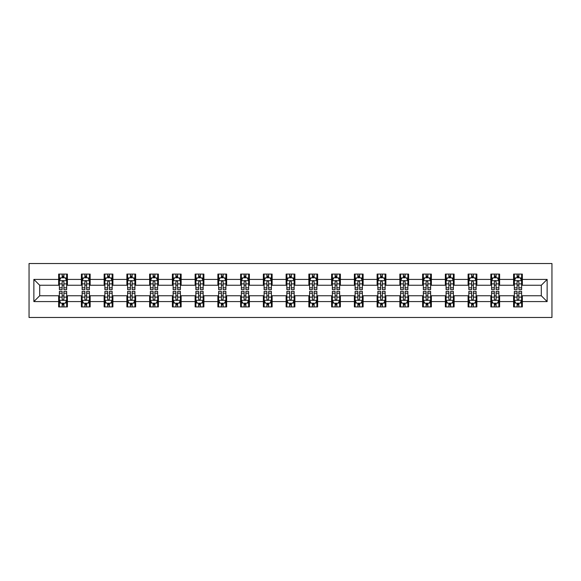 <?xml version="1.0" encoding="UTF-8"?>
<svg xmlns="http://www.w3.org/2000/svg" width="581" height="581" viewBox="0 0 581 581"><rect width="100%" height="100%" fill="white"/><g stroke="black" fill="none" stroke-linecap="round" stroke-linejoin="round"><path stroke-width="0.87" d="M29.05 317.473L551.95 317.473L551.95 263.527L29.05 263.527L29.05 317.473M522.348 279.417L522.348 274.094L513.597 274.094L513.597 279.417L499.602 279.417L499.602 274.094L490.851 274.094L490.851 279.417L476.856 279.417L476.856 274.094L468.104 274.094L468.104 279.417L454.11 279.417L454.11 274.094L445.358 274.094L445.358 279.417L431.356 279.417L431.356 274.094L422.612 274.094L422.612 279.417L408.61 279.417L408.61 274.094L399.866 274.094L399.866 279.417L385.864 279.417L385.864 274.094L377.113 274.094L377.113 279.417L363.118 279.417L363.118 274.094L354.366 274.094L354.366 279.417L340.372 279.417L340.372 274.094L331.62 274.094L331.62 279.417L317.625 279.417L317.625 274.094L308.874 274.094L308.874 279.417L294.872 279.417L294.872 274.094L286.128 274.094L286.128 279.417L272.126 279.417L272.126 274.094L263.375 274.094L263.375 279.417L249.38 279.417L249.38 274.094L240.628 274.094L240.628 279.417L226.634 279.417L226.634 274.094L217.882 274.094L217.882 279.417L203.887 279.417L203.887 274.094L195.136 274.094L195.136 279.417L181.134 279.417L181.134 274.094L172.39 274.094L172.39 279.417L158.388 279.417L158.388 274.094L149.644 274.094L149.644 279.417L135.642 279.417L135.642 274.094L126.89 274.094L126.89 279.417L112.896 279.417L112.896 274.094L104.144 274.094L104.144 279.417L90.149 279.417L90.149 274.094L81.398 274.094L81.398 279.417L67.403 279.417L67.403 274.094L58.652 274.094L58.652 279.417L33.865 279.417L33.865 301.583L39.697 295.751L58.652 295.751L58.652 306.906L67.403 306.906L67.403 295.751L81.398 295.751L81.398 306.906L90.149 306.906L90.149 295.751L104.144 295.751L104.144 306.906L112.896 306.906L112.896 295.751L126.89 295.751L126.89 306.906L135.642 306.906L135.642 295.751L149.644 295.751L149.644 306.906L158.388 306.906L158.388 295.751L172.39 295.751L172.39 306.906L181.134 306.906L181.134 295.751L195.136 295.751L195.136 306.906L203.887 306.906L203.887 295.751L217.882 295.751L217.882 306.906L226.634 306.906L226.634 295.751L240.628 295.751L240.628 306.906L249.38 306.906L249.38 295.751L263.375 295.751L263.375 306.906L272.126 306.906L272.126 295.751L286.128 295.751L286.128 306.906L294.872 306.906L294.872 295.751L308.874 295.751L308.874 306.906L317.625 306.906L317.625 295.751L331.62 295.751L331.62 306.906L340.372 306.906L340.372 295.751L354.366 295.751L354.366 306.906L363.118 306.906L363.118 295.751L377.113 295.751L377.113 306.906L385.864 306.906L385.864 295.751L399.866 295.751L399.866 306.906L408.61 306.906L408.61 295.751L422.612 295.751L422.612 306.906L431.356 306.906L431.356 295.751L445.358 295.751L445.358 306.906L454.11 306.906L454.11 295.751L468.104 295.751L468.104 306.906L476.856 306.906L476.856 295.751L490.851 295.751L490.851 306.906L499.602 306.906L499.602 295.751L513.597 295.751L513.597 306.906L522.348 306.906L522.348 295.751L541.303 295.751L541.303 285.249L522.348 285.249L522.348 279.417L547.135 279.417L547.135 301.583L522.348 301.583M513.597 301.583L499.602 301.583M490.851 301.583L476.856 301.583M468.104 301.583L454.11 301.583M445.358 301.583L431.356 301.583M422.612 301.583L408.61 301.583M399.866 301.583L385.864 301.583M377.113 301.583L363.118 301.583M354.366 301.583L340.372 301.583M331.62 301.583L317.625 301.583M308.874 301.583L294.872 301.583M286.128 301.583L272.126 301.583M263.375 301.583L249.38 301.583M240.628 301.583L226.634 301.583M217.882 301.583L203.887 301.583M195.136 301.583L181.134 301.583M172.39 301.583L158.388 301.583M149.644 301.583L135.642 301.583M126.89 301.583L112.896 301.583M104.144 301.583L90.149 301.583M81.398 301.583L67.403 301.583M58.652 301.583L33.865 301.583M513.597 279.417L513.597 285.249L499.602 285.249L499.602 279.417M490.851 279.417L490.851 285.249L476.856 285.249L476.856 279.417M468.104 279.417L468.104 285.249L454.11 285.249L454.11 279.417M445.358 279.417L445.358 285.249L431.356 285.249L431.356 279.417M422.612 279.417L422.612 285.249L408.61 285.249L408.61 279.417M399.866 279.417L399.866 285.249L385.864 285.249L385.864 279.417M377.113 279.417L377.113 285.249L363.118 285.249L363.118 279.417M354.366 279.417L354.366 285.249L340.372 285.249L340.372 279.417M331.62 279.417L331.62 285.249L317.625 285.249L317.625 279.417M308.874 279.417L308.874 285.249L294.872 285.249L294.872 279.417M286.128 279.417L286.128 285.249L272.126 285.249L272.126 279.417M263.375 279.417L263.375 285.249L249.38 285.249L249.38 279.417M240.628 279.417L240.628 285.249L226.634 285.249L226.634 279.417M217.882 279.417L217.882 285.249L203.887 285.249L203.887 279.417M195.136 279.417L195.136 285.249L181.134 285.249L181.134 279.417M172.39 279.417L172.39 285.249L158.388 285.249L158.388 279.417M149.644 279.417L149.644 285.249L135.642 285.249L135.642 279.417M126.89 279.417L126.89 285.249L112.896 285.249L112.896 279.417M104.144 279.417L104.144 285.249L90.149 285.249L90.149 279.417M81.398 279.417L81.398 285.249L67.403 285.249L67.403 279.417M58.652 279.417L58.652 285.249L39.697 285.249L33.865 279.417M39.697 285.249L39.697 295.751M547.135 301.583L541.303 295.751M541.303 285.249L547.135 279.417M58.652 277.74L59.378 277.74M62.152 277.74L63.903 277.74M66.67 277.74L67.403 277.74M58.652 285.104L59.378 285.104M62.152 285.104L63.903 285.104M66.67 285.104L67.403 285.104M58.652 295.896L59.378 295.896M62.152 295.896L63.903 295.896M66.67 295.896L67.403 295.896M58.652 303.26L59.378 303.26M62.152 303.26L63.903 303.26M66.67 303.26L67.403 303.26M81.398 295.896L82.124 295.896M84.899 295.896L86.649 295.896M89.416 295.896L90.149 295.896M81.398 303.26L82.124 303.26M84.899 303.26L86.649 303.26M89.416 303.26L90.149 303.26M81.398 277.74L82.124 277.74M84.899 277.74L86.649 277.74M89.416 277.74L90.149 277.74M81.398 285.104L82.124 285.104M84.899 285.104L86.649 285.104M89.416 285.104L90.149 285.104M104.144 295.896L104.878 295.896M107.645 295.896L109.395 295.896M112.169 295.896L112.896 295.896M104.144 303.26L104.878 303.26M107.645 303.26L109.395 303.26M112.169 303.26L112.896 303.26M104.144 277.74L104.878 277.74M107.645 277.74L109.395 277.74M112.169 277.74L112.896 277.74M104.144 285.104L104.878 285.104M107.645 285.104L109.395 285.104M112.169 285.104L112.896 285.104M126.89 295.896L127.624 295.896M130.391 295.896L132.141 295.896M134.915 295.896L135.642 295.896M126.89 303.26L127.624 303.26M130.391 303.26L132.141 303.26M134.915 303.26L135.642 303.26M126.89 277.74L127.624 277.74M130.391 277.74L132.141 277.74M134.915 277.74L135.642 277.74M126.89 285.104L127.624 285.104M130.391 285.104L132.141 285.104M134.915 285.104L135.642 285.104M149.644 295.896L150.37 295.896M153.137 295.896L154.887 295.896M157.662 295.896L158.388 295.896M149.644 303.26L150.37 303.26M153.137 303.26L154.887 303.26M157.662 303.26L158.388 303.26M149.644 277.74L150.37 277.74M153.137 277.74L154.887 277.74M157.662 277.74L158.388 277.74M149.644 285.104L150.37 285.104M153.137 285.104L154.887 285.104M157.662 285.104L158.388 285.104M172.39 295.896L173.116 295.896M175.89 295.896L177.641 295.896M180.408 295.896L181.134 295.896M172.39 303.26L173.116 303.26M175.89 303.26L177.641 303.26M180.408 303.26L181.134 303.26M172.39 277.74L173.116 277.74M175.89 277.74L177.641 277.74M180.408 277.74L181.134 277.74M172.39 285.104L173.116 285.104M175.89 285.104L177.641 285.104M180.408 285.104L181.134 285.104M195.136 295.896L195.862 295.896M198.637 295.896L200.387 295.896M203.154 295.896L203.887 295.896M195.136 303.26L195.862 303.26M198.637 303.26L200.387 303.26M203.154 303.26L203.887 303.26M195.136 277.74L195.862 277.74M198.637 277.74L200.387 277.74M203.154 277.74L203.887 277.74M195.136 285.104L195.862 285.104M198.637 285.104L200.387 285.104M203.154 285.104L203.887 285.104M217.882 295.896L218.616 295.896M221.383 295.896L223.133 295.896M225.9 295.896L226.634 295.896M217.882 303.26L218.616 303.26M221.383 303.26L223.133 303.26M225.9 303.26L226.634 303.26M217.882 277.74L218.616 277.74M221.383 277.74L223.133 277.74M225.9 277.74L226.634 277.74M217.882 285.104L218.616 285.104M221.383 285.104L223.133 285.104M225.9 285.104L226.634 285.104M240.628 295.896L241.362 295.896M244.129 295.896L245.879 295.896M248.653 295.896L249.38 295.896M240.628 303.26L241.362 303.26M244.129 303.26L245.879 303.26M248.653 303.26L249.38 303.26M240.628 277.74L241.362 277.74M244.129 277.74L245.879 277.74M248.653 277.74L249.38 277.74M240.628 285.104L241.362 285.104M244.129 285.104L245.879 285.104M248.653 285.104L249.38 285.104M263.375 295.896L264.108 295.896M266.875 295.896L268.625 295.896M271.4 295.896L272.126 295.896M263.375 303.26L264.108 303.26M266.875 303.26L268.625 303.26M271.4 303.26L272.126 303.26M263.375 277.74L264.108 277.74M266.875 277.74L268.625 277.74M271.4 277.74L272.126 277.74M263.375 285.104L264.108 285.104M266.875 285.104L268.625 285.104M271.4 285.104L272.126 285.104M286.128 295.896L286.854 295.896M289.628 295.896L291.371 295.896M294.146 295.896L294.872 295.896M286.128 303.26L286.854 303.26M289.628 303.26L291.371 303.26M294.146 303.26L294.872 303.26M286.128 277.74L286.854 277.74M289.628 277.74L291.371 277.74M294.146 277.74L294.872 277.74M286.128 285.104L286.854 285.104M289.628 285.104L291.371 285.104M294.146 285.104L294.872 285.104M308.874 295.896L309.6 295.896M312.375 295.896L314.125 295.896M316.892 295.896L317.625 295.896M308.874 303.26L309.6 303.26M312.375 303.26L314.125 303.26M316.892 303.26L317.625 303.26M308.874 277.74L309.6 277.74M312.375 277.74L314.125 277.74M316.892 277.74L317.625 277.74M308.874 285.104L309.6 285.104M312.375 285.104L314.125 285.104M316.892 285.104L317.625 285.104M331.62 295.896L332.347 295.896M335.121 295.896L336.871 295.896M339.638 295.896L340.372 295.896M331.62 303.26L332.347 303.26M335.121 303.26L336.871 303.26M339.638 303.26L340.372 303.26M331.62 277.74L332.347 277.74M335.121 277.74L336.871 277.74M339.638 277.74L340.372 277.74M331.62 285.104L332.347 285.104M335.121 285.104L336.871 285.104M339.638 285.104L340.372 285.104M354.366 295.896L355.1 295.896M357.867 295.896L359.617 295.896M362.384 295.896L363.118 295.896M354.366 303.26L355.1 303.26M357.867 303.26L359.617 303.26M362.384 303.26L363.118 303.26M354.366 277.74L355.1 277.74M357.867 277.74L359.617 277.74M362.384 277.74L363.118 277.74M354.366 285.104L355.1 285.104M357.867 285.104L359.617 285.104M362.384 285.104L363.118 285.104M377.113 295.896L377.846 295.896M380.613 295.896L382.363 295.896M385.138 295.896L385.864 295.896M377.113 303.26L377.846 303.26M380.613 303.26L382.363 303.26M385.138 303.26L385.864 303.26M377.113 277.74L377.846 277.74M380.613 277.74L382.363 277.74M385.138 277.74L385.864 277.74M377.113 285.104L377.846 285.104M380.613 285.104L382.363 285.104M385.138 285.104L385.864 285.104M399.866 295.896L400.592 295.896M403.359 295.896L405.11 295.896M407.884 295.896L408.61 295.896M399.866 303.26L400.592 303.26M403.359 303.26L405.11 303.26M407.884 303.26L408.61 303.26M399.866 277.74L400.592 277.74M403.359 277.74L405.11 277.74M407.884 277.74L408.61 277.74M399.866 285.104L400.592 285.104M403.359 285.104L405.11 285.104M407.884 285.104L408.61 285.104M422.612 295.896L423.338 295.896M426.113 295.896L427.863 295.896M430.63 295.896L431.356 295.896M422.612 303.26L423.338 303.26M426.113 303.26L427.863 303.26M430.63 303.26L431.356 303.26M422.612 277.74L423.338 277.74M426.113 277.74L427.863 277.74M430.63 277.74L431.356 277.74M422.612 285.104L423.338 285.104M426.113 285.104L427.863 285.104M430.63 285.104L431.356 285.104M445.358 295.896L446.085 295.896M448.859 295.896L450.609 295.896M453.376 295.896L454.11 295.896M445.358 303.26L446.085 303.26M448.859 303.26L450.609 303.26M453.376 303.26L454.11 303.26M445.358 277.74L446.085 277.74M448.859 277.74L450.609 277.74M453.376 277.74L454.11 277.74M445.358 285.104L446.085 285.104M448.859 285.104L450.609 285.104M453.376 285.104L454.11 285.104M468.104 295.896L468.831 295.896M471.605 295.896L473.355 295.896M476.122 295.896L476.856 295.896M468.104 303.26L468.831 303.26M471.605 303.26L473.355 303.26M476.122 303.26L476.856 303.26M468.104 277.74L468.831 277.74M471.605 277.74L473.355 277.74M476.122 277.74L476.856 277.74M468.104 285.104L468.831 285.104M471.605 285.104L473.355 285.104M476.122 285.104L476.856 285.104M490.851 295.896L491.584 295.896M494.351 295.896L496.101 295.896M498.876 295.896L499.602 295.896M490.851 303.26L491.584 303.26M494.351 303.26L496.101 303.26M498.876 303.26L499.602 303.26M490.851 277.74L491.584 277.74M494.351 277.74L496.101 277.74M498.876 277.74L499.602 277.74M490.851 285.104L491.584 285.104M494.351 285.104L496.101 285.104M498.876 285.104L499.602 285.104M513.597 295.896L514.33 295.896M517.097 295.896L518.848 295.896M521.622 295.896L522.348 295.896M513.597 303.26L514.33 303.26M517.097 303.26L518.848 303.26M521.622 303.26L522.348 303.26M513.597 277.74L514.33 277.74M517.097 277.74L518.848 277.74M521.622 277.74L522.348 277.74M513.597 285.104L514.33 285.104M517.097 285.104L518.848 285.104M521.622 285.104L522.348 285.104M63.903 275.99L62.152 275.99M66.67 287.798L63.903 287.798L63.903 289.628L66.67 289.628L66.67 280.732L65.21 277.812L60.838 277.812L59.378 280.732L59.378 289.628L62.152 289.628L62.152 287.798L59.378 287.798M59.378 280.732L59.378 274.094M66.67 280.732L66.67 274.094M62.152 277.812L62.152 274.094M63.903 274.094L63.903 277.812M63.903 287.798L63.903 281.821C63.314 280.703 62.733 280.703 62.152 281.821L62.152 287.798M62.152 305.01L63.903 305.01M59.378 293.202L62.152 293.202L62.152 291.371L59.378 291.371L59.378 300.268L60.838 303.188L65.21 303.188L66.67 300.268L66.67 291.371L63.903 291.371L63.903 293.202L66.67 293.202M66.67 300.268L66.67 306.906M59.378 300.268L59.378 306.906M63.903 303.188L63.903 306.906M62.152 306.906L62.152 303.188M62.152 293.202L62.152 299.179C62.733 300.297 63.314 300.297 63.903 299.179L63.903 293.202M86.649 275.99L84.899 275.99M89.416 287.798L86.649 287.798L86.649 289.628L89.416 289.628L89.416 280.732L87.963 277.812L83.584 277.812L82.124 280.732L82.124 289.628L84.899 289.628L84.899 287.798L82.124 287.798M82.124 280.732L82.124 274.094M89.416 280.732L89.416 274.094M84.899 277.812L84.899 274.094M86.649 274.094L86.649 277.812M86.649 287.798L86.649 281.821C86.068 280.703 85.48 280.703 84.899 281.821L84.899 287.798M109.395 275.99L107.645 275.99M112.169 287.798L109.395 287.798L109.395 289.628L112.169 289.628L112.169 280.732L110.71 277.812L106.33 277.812L104.878 280.732L104.878 289.628L107.645 289.628L107.645 287.798L104.878 287.798M104.878 280.732L104.878 274.094M112.169 280.732L112.169 274.094M107.645 277.812L107.645 274.094M109.395 274.094L109.395 277.812M109.395 287.798L109.395 281.821C108.814 280.703 108.233 280.703 107.645 281.821L107.645 287.798M84.899 305.01L86.649 305.01M82.124 293.202L84.899 293.202L84.899 291.371L82.124 291.371L82.124 300.268L83.584 303.188L87.963 303.188L89.416 300.268L89.416 291.371L86.649 291.371L86.649 293.202L89.416 293.202M89.416 300.268L89.416 306.906M82.124 300.268L82.124 306.906M86.649 303.188L86.649 306.906M84.899 306.906L84.899 303.188M84.899 293.202L84.899 299.179C85.48 300.297 86.061 300.297 86.649 299.179L86.649 293.202M107.645 305.01L109.395 305.01M104.878 293.202L107.645 293.202L107.645 291.371L104.878 291.371L104.878 300.268L106.33 303.188L110.71 303.188L112.169 300.268L112.169 291.371L109.395 291.371L109.395 293.202L112.169 293.202M112.169 300.268L112.169 306.906M104.878 300.268L104.878 306.906M109.395 303.188L109.395 306.906M107.645 306.906L107.645 303.188M107.645 293.202L107.645 299.179C108.226 300.297 108.814 300.297 109.395 299.179L109.395 293.202M132.141 275.99L130.391 275.99M134.915 287.798L132.141 287.798L132.141 289.628L134.915 289.628L134.915 280.732L133.456 277.812L129.084 277.812L127.624 280.732L127.624 289.628L130.391 289.628L130.391 287.798L127.624 287.798M127.624 280.732L127.624 274.094M134.915 280.732L134.915 274.094M130.391 277.812L130.391 274.094M132.141 274.094L132.141 277.812M132.141 287.798L132.141 281.821C131.56 280.703 130.979 280.703 130.391 281.821L130.391 287.798M154.887 275.99L153.137 275.99M157.662 287.798L154.887 287.798L154.887 289.628L157.662 289.628L157.662 280.732L156.202 277.812L151.83 277.812L150.37 280.732L150.37 289.628L153.137 289.628L153.137 287.798L150.37 287.798M150.37 280.732L150.37 274.094M157.662 280.732L157.662 274.094M153.137 277.812L153.137 274.094M154.887 274.094L154.887 277.812M154.887 287.798L154.887 281.821C154.306 280.703 153.725 280.703 153.137 281.821L153.137 287.798M177.641 275.99L175.89 275.99M180.408 287.798L177.641 287.798L177.641 289.628L180.408 289.628L180.408 280.732L178.948 277.812L174.576 277.812L173.116 280.732L173.116 289.628L175.89 289.628L175.89 287.798L173.116 287.798M173.116 280.732L173.116 274.094M180.408 280.732L180.408 274.094M175.89 277.812L175.89 274.094M177.641 274.094L177.641 277.812M177.641 287.798L177.641 281.821C177.052 280.703 176.471 280.703 175.89 281.821L175.89 287.798M130.391 305.01L132.141 305.01M127.624 293.202L130.391 293.202L130.391 291.371L127.624 291.371L127.624 300.268L129.084 303.188L133.456 303.188L134.915 300.268L134.915 291.371L132.141 291.371L132.141 293.202L134.915 293.202M134.915 300.268L134.915 306.906M127.624 300.268L127.624 306.906M132.141 303.188L132.141 306.906M130.391 306.906L130.391 303.188M130.391 293.202L130.391 299.179C130.972 300.297 131.56 300.297 132.141 299.179L132.141 293.202M153.137 305.01L154.887 305.01M150.37 293.202L153.137 293.202L153.137 291.371L150.37 291.371L150.37 300.268L151.83 303.188L156.202 303.188L157.662 300.268L157.662 291.371L154.887 291.371L154.887 293.202L157.662 293.202M157.662 300.268L157.662 306.906M150.37 300.268L150.37 306.906M154.887 303.188L154.887 306.906M153.137 306.906L153.137 303.188M153.137 293.202L153.137 299.179C153.725 300.297 154.306 300.297 154.887 299.179L154.887 293.202M175.89 305.01L177.641 305.01M173.116 293.202L175.89 293.202L175.89 291.371L173.116 291.371L173.116 300.268L174.576 303.188L178.948 303.188L180.408 300.268L180.408 291.371L177.641 291.371L177.641 293.202L180.408 293.202M180.408 300.268L180.408 306.906M173.116 300.268L173.116 306.906M177.641 303.188L177.641 306.906M175.89 306.906L175.89 303.188M175.89 293.202L175.89 299.179C176.471 300.297 177.052 300.297 177.641 299.179L177.641 293.202M200.387 275.99L198.637 275.99M203.154 287.798L200.387 287.798L200.387 289.628L203.154 289.628L203.154 280.732L201.694 277.812L197.322 277.812L195.862 280.732L195.862 289.628L198.637 289.628L198.637 287.798L195.862 287.798M195.862 280.732L195.862 274.094M203.154 280.732L203.154 274.094M198.637 277.812L198.637 274.094M200.387 274.094L200.387 277.812M200.387 287.798L200.387 281.821C199.806 280.703 199.218 280.703 198.637 281.821L198.637 287.798M198.637 305.01L200.387 305.01M195.862 293.202L198.637 293.202L198.637 291.371L195.862 291.371L195.862 300.268L197.322 303.188L201.694 303.188L203.154 300.268L203.154 291.371L200.387 291.371L200.387 293.202L203.154 293.202M203.154 300.268L203.154 306.906M195.862 300.268L195.862 306.906M200.387 303.188L200.387 306.906M198.637 306.906L198.637 303.188M198.637 293.202L198.637 299.179C199.218 300.297 199.799 300.297 200.387 299.179L200.387 293.202M223.133 275.99L221.383 275.99M225.9 287.798L223.133 287.798L223.133 289.628L225.9 289.628L225.9 280.732L224.448 277.812L220.068 277.812L218.616 280.732L218.616 289.628L221.383 289.628L221.383 287.798L218.616 287.798M218.616 280.732L218.616 274.094M225.9 280.732L225.9 274.094M221.383 277.812L221.383 274.094M223.133 274.094L223.133 277.812M223.133 287.798L223.133 281.821C222.552 280.703 221.964 280.703 221.383 281.821L221.383 287.798M221.383 305.01L223.133 305.01M218.616 293.202L221.383 293.202L221.383 291.371L218.616 291.371L218.616 300.268L220.068 303.188L224.448 303.188L225.9 300.268L225.9 291.371L223.133 291.371L223.133 293.202L225.9 293.202M225.9 300.268L225.9 306.906M218.616 300.268L218.616 306.906M223.133 303.188L223.133 306.906M221.383 306.906L221.383 303.188M221.383 293.202L221.383 299.179C221.964 300.297 222.552 300.297 223.133 299.179L223.133 293.202M245.879 275.99L244.129 275.99M248.653 287.798L245.879 287.798L245.879 289.628L248.653 289.628L248.653 280.732L247.194 277.812L242.814 277.812L241.362 280.732L241.362 289.628L244.129 289.628L244.129 287.798L241.362 287.798M241.362 280.732L241.362 274.094M248.653 280.732L248.653 274.094M244.129 277.812L244.129 274.094M245.879 274.094L245.879 277.812M245.879 287.798L245.879 281.821C245.298 280.703 244.717 280.703 244.129 281.821L244.129 287.798M244.129 305.01L245.879 305.01M241.362 293.202L244.129 293.202L244.129 291.371L241.362 291.371L241.362 300.268L242.814 303.188L247.194 303.188L248.653 300.268L248.653 291.371L245.879 291.371L245.879 293.202L248.653 293.202M248.653 300.268L248.653 306.906M241.362 300.268L241.362 306.906M245.879 303.188L245.879 306.906M244.129 306.906L244.129 303.188M244.129 293.202L244.129 299.179C244.71 300.297 245.298 300.297 245.879 299.179L245.879 293.202M268.625 275.99L266.875 275.99M271.4 287.798L268.625 287.798L268.625 289.628L271.4 289.628L271.4 280.732L269.94 277.812L265.568 277.812L264.108 280.732L264.108 289.628L266.875 289.628L266.875 287.798L264.108 287.798M264.108 280.732L264.108 274.094M271.4 280.732L271.4 274.094M266.875 277.812L266.875 274.094M268.625 274.094L268.625 277.812M268.625 287.798L268.625 281.821C268.044 280.703 267.463 280.703 266.875 281.821L266.875 287.798M266.875 305.01L268.625 305.01M264.108 293.202L266.875 293.202L266.875 291.371L264.108 291.371L264.108 300.268L265.568 303.188L269.94 303.188L271.4 300.268L271.4 291.371L268.625 291.371L268.625 293.202L271.4 293.202M271.4 300.268L271.4 306.906M264.108 300.268L264.108 306.906M268.625 303.188L268.625 306.906M266.875 306.906L266.875 303.188M266.875 293.202L266.875 299.179C267.463 300.297 268.044 300.297 268.625 299.179L268.625 293.202M291.371 275.99L289.628 275.99M294.146 287.798L291.371 287.798L291.371 289.628L294.146 289.628L294.146 280.732L292.686 277.812L288.314 277.812L286.854 280.732L286.854 289.628L289.628 289.628L289.628 287.798L286.854 287.798M286.854 280.732L286.854 274.094M294.146 280.732L294.146 274.094M289.628 277.812L289.628 274.094M291.371 274.094L291.371 277.812M291.371 287.798L291.371 281.821C290.79 280.703 290.209 280.703 289.628 281.821L289.628 287.798M289.628 305.01L291.371 305.01M286.854 293.202L289.628 293.202L289.628 291.371L286.854 291.371L286.854 300.268L288.314 303.188L292.686 303.188L294.146 300.268L294.146 291.371L291.371 291.371L291.371 293.202L294.146 293.202M294.146 300.268L294.146 306.906M286.854 300.268L286.854 306.906M291.371 303.188L291.371 306.906M289.628 306.906L289.628 303.188M289.628 293.202L289.628 299.179C290.209 300.297 290.79 300.297 291.371 299.179L291.371 293.202M314.125 275.99L312.375 275.99M316.892 287.798L314.125 287.798L314.125 289.628L316.892 289.628L316.892 280.732L315.432 277.812L311.06 277.812L309.6 280.732L309.6 289.628L312.375 289.628L312.375 287.798L309.6 287.798M309.6 280.732L309.6 274.094M316.892 280.732L316.892 274.094M312.375 277.812L312.375 274.094M314.125 274.094L314.125 277.812M314.125 287.798L314.125 281.821C313.537 280.703 312.956 280.703 312.375 281.821L312.375 287.798M312.375 305.01L314.125 305.01M309.6 293.202L312.375 293.202L312.375 291.371L309.6 291.371L309.6 300.268L311.06 303.188L315.432 303.188L316.892 300.268L316.892 291.371L314.125 291.371L314.125 293.202L316.892 293.202M316.892 300.268L316.892 306.906M309.6 300.268L309.6 306.906M314.125 303.188L314.125 306.906M312.375 306.906L312.375 303.188M312.375 293.202L312.375 299.179C312.956 300.297 313.537 300.297 314.125 299.179L314.125 293.202M336.871 275.99L335.121 275.99M339.638 287.798L336.871 287.798L336.871 289.628L339.638 289.628L339.638 280.732L338.186 277.812L333.806 277.812L332.347 280.732L332.347 289.628L335.121 289.628L335.121 287.798L332.347 287.798M332.347 280.732L332.347 274.094M339.638 280.732L339.638 274.094M335.121 277.812L335.121 274.094M336.871 274.094L336.871 277.812M336.871 287.798L336.871 281.821C336.29 280.703 335.702 280.703 335.121 281.821L335.121 287.798M335.121 305.01L336.871 305.01M332.347 293.202L335.121 293.202L335.121 291.371L332.347 291.371L332.347 300.268L333.806 303.188L338.186 303.188L339.638 300.268L339.638 291.371L336.871 291.371L336.871 293.202L339.638 293.202M339.638 300.268L339.638 306.906M332.347 300.268L332.347 306.906M336.871 303.188L336.871 306.906M335.121 306.906L335.121 303.188M335.121 293.202L335.121 299.179C335.702 300.297 336.283 300.297 336.871 299.179L336.871 293.202M359.617 275.99L357.867 275.99M362.384 287.798L359.617 287.798L359.617 289.628L362.384 289.628L362.384 280.732L360.932 277.812L356.552 277.812L355.1 280.732L355.1 289.628L357.867 289.628L357.867 287.798L355.1 287.798M355.1 280.732L355.1 274.094M362.384 280.732L362.384 274.094M357.867 277.812L357.867 274.094M359.617 274.094L359.617 277.812M359.617 287.798L359.617 281.821C359.036 280.703 358.448 280.703 357.867 281.821L357.867 287.798M357.867 305.01L359.617 305.01M355.1 293.202L357.867 293.202L357.867 291.371L355.1 291.371L355.1 300.268L356.552 303.188L360.932 303.188L362.384 300.268L362.384 291.371L359.617 291.371L359.617 293.202L362.384 293.202M362.384 300.268L362.384 306.906M355.1 300.268L355.1 306.906M359.617 303.188L359.617 306.906M357.867 306.906L357.867 303.188M357.867 293.202L357.867 299.179C358.448 300.297 359.036 300.297 359.617 299.179L359.617 293.202M382.363 275.99L380.613 275.99M385.138 287.798L382.363 287.798L382.363 289.628L385.138 289.628L385.138 280.732L383.678 277.812L379.306 277.812L377.846 280.732L377.846 289.628L380.613 289.628L380.613 287.798L377.846 287.798M377.846 280.732L377.846 274.094M385.138 280.732L385.138 274.094M380.613 277.812L380.613 274.094M382.363 274.094L382.363 277.812M382.363 287.798L382.363 281.821C381.782 280.703 381.201 280.703 380.613 281.821L380.613 287.798M380.613 305.01L382.363 305.01M377.846 293.202L380.613 293.202L380.613 291.371L377.846 291.371L377.846 300.268L379.306 303.188L383.678 303.188L385.138 300.268L385.138 291.371L382.363 291.371L382.363 293.202L385.138 293.202M385.138 300.268L385.138 306.906M377.846 300.268L377.846 306.906M382.363 303.188L382.363 306.906M380.613 306.906L380.613 303.188M380.613 293.202L380.613 299.179C381.194 300.297 381.782 300.297 382.363 299.179L382.363 293.202M405.11 275.99L403.359 275.99M407.884 287.798L405.11 287.798L405.11 289.628L407.884 289.628L407.884 280.732L406.424 277.812L402.052 277.812L400.592 280.732L400.592 289.628L403.359 289.628L403.359 287.798L400.592 287.798M400.592 280.732L400.592 274.094M407.884 280.732L407.884 274.094M403.359 277.812L403.359 274.094M405.11 274.094L405.11 277.812M405.11 287.798L405.11 281.821C404.529 280.703 403.948 280.703 403.359 281.821L403.359 287.798M403.359 305.01L405.11 305.01M400.592 293.202L403.359 293.202L403.359 291.371L400.592 291.371L400.592 300.268L402.052 303.188L406.424 303.188L407.884 300.268L407.884 291.371L405.11 291.371L405.11 293.202L407.884 293.202M407.884 300.268L407.884 306.906M400.592 300.268L400.592 306.906M405.11 303.188L405.11 306.906M403.359 306.906L403.359 303.188M403.359 293.202L403.359 299.179C403.948 300.297 404.529 300.297 405.11 299.179L405.11 293.202M427.863 275.99L426.113 275.99M430.63 287.798L427.863 287.798L427.863 289.628L430.63 289.628L430.63 280.732L429.17 277.812L424.798 277.812L423.338 280.732L423.338 289.628L426.113 289.628L426.113 287.798L423.338 287.798M423.338 280.732L423.338 274.094M430.63 280.732L430.63 274.094M426.113 277.812L426.113 274.094M427.863 274.094L427.863 277.812M427.863 287.798L427.863 281.821C427.275 280.703 426.694 280.703 426.113 281.821L426.113 287.798M426.113 305.01L427.863 305.01M423.338 293.202L426.113 293.202L426.113 291.371L423.338 291.371L423.338 300.268L424.798 303.188L429.17 303.188L430.63 300.268L430.63 291.371L427.863 291.371L427.863 293.202L430.63 293.202M430.63 300.268L430.63 306.906M423.338 300.268L423.338 306.906M427.863 303.188L427.863 306.906M426.113 306.906L426.113 303.188M426.113 293.202L426.113 299.179C426.694 300.297 427.275 300.297 427.863 299.179L427.863 293.202M450.609 275.99L448.859 275.99M453.376 287.798L450.609 287.798L450.609 289.628L453.376 289.628L453.376 280.732L451.916 277.812L447.544 277.812L446.085 280.732L446.085 289.628L448.859 289.628L448.859 287.798L446.085 287.798M446.085 280.732L446.085 274.094M453.376 280.732L453.376 274.094M448.859 277.812L448.859 274.094M450.609 274.094L450.609 277.812M450.609 287.798L450.609 281.821C450.028 280.703 449.44 280.703 448.859 281.821L448.859 287.798M448.859 305.01L450.609 305.01M446.085 293.202L448.859 293.202L448.859 291.371L446.085 291.371L446.085 300.268L447.544 303.188L451.916 303.188L453.376 300.268L453.376 291.371L450.609 291.371L450.609 293.202L453.376 293.202M453.376 300.268L453.376 306.906M446.085 300.268L446.085 306.906M450.609 303.188L450.609 306.906M448.859 306.906L448.859 303.188M448.859 293.202L448.859 299.179C449.44 300.297 450.021 300.297 450.609 299.179L450.609 293.202M473.355 275.99L471.605 275.99M476.122 287.798L473.355 287.798L473.355 289.628L476.122 289.628L476.122 280.732L474.67 277.812L470.29 277.812L468.831 280.732L468.831 289.628L471.605 289.628L471.605 287.798L468.831 287.798M468.831 280.732L468.831 274.094M476.122 280.732L476.122 274.094M471.605 277.812L471.605 274.094M473.355 274.094L473.355 277.812M473.355 287.798L473.355 281.821C472.774 280.703 472.186 280.703 471.605 281.821L471.605 287.798M471.605 305.01L473.355 305.01M468.831 293.202L471.605 293.202L471.605 291.371L468.831 291.371L468.831 300.268L470.29 303.188L474.67 303.188L476.122 300.268L476.122 291.371L473.355 291.371L473.355 293.202L476.122 293.202M476.122 300.268L476.122 306.906M468.831 300.268L468.831 306.906M473.355 303.188L473.355 306.906M471.605 306.906L471.605 303.188M471.605 293.202L471.605 299.179C472.186 300.297 472.767 300.297 473.355 299.179L473.355 293.202M496.101 275.99L494.351 275.99M498.876 287.798L496.101 287.798L496.101 289.628L498.876 289.628L498.876 280.732L497.416 277.812L493.037 277.812L491.584 280.732L491.584 289.628L494.351 289.628L494.351 287.798L491.584 287.798M491.584 280.732L491.584 274.094M498.876 280.732L498.876 274.094M494.351 277.812L494.351 274.094M496.101 274.094L496.101 277.812M496.101 287.798L496.101 281.821C495.52 280.703 494.939 280.703 494.351 281.821L494.351 287.798M494.351 305.01L496.101 305.01M491.584 293.202L494.351 293.202L494.351 291.371L491.584 291.371L491.584 300.268L493.037 303.188L497.416 303.188L498.876 300.268L498.876 291.371L496.101 291.371L496.101 293.202L498.876 293.202M498.876 300.268L498.876 306.906M491.584 300.268L491.584 306.906M496.101 303.188L496.101 306.906M494.351 306.906L494.351 303.188M494.351 293.202L494.351 299.179C494.932 300.297 495.52 300.297 496.101 299.179L496.101 293.202M518.848 275.99L517.097 275.99M521.622 287.798L518.848 287.798L518.848 289.628L521.622 289.628L521.622 280.732L520.162 277.812L515.79 277.812L514.33 280.732L514.33 289.628L517.097 289.628L517.097 287.798L514.33 287.798M514.33 280.732L514.33 274.094M521.622 280.732L521.622 274.094M517.097 277.812L517.097 274.094M518.848 274.094L518.848 277.812M518.848 287.798L518.848 281.821C518.267 280.703 517.686 280.703 517.097 281.821L517.097 287.798M517.097 305.01L518.848 305.01M514.33 293.202L517.097 293.202L517.097 291.371L514.33 291.371L514.33 300.268L515.79 303.188L520.162 303.188L521.622 300.268L521.622 291.371L518.848 291.371L518.848 293.202L521.622 293.202M521.622 300.268L521.622 306.906M514.33 300.268L514.33 306.906M518.848 303.188L518.848 306.906M517.097 306.906L517.097 303.188M517.097 293.202L517.097 299.179C517.686 300.297 518.267 300.297 518.848 299.179L518.848 293.202M66.633 280.659L59.415 280.659M59.378 277.987L60.751 277.987M65.297 277.987L66.67 277.987M62.152 283.891L59.378 283.891M66.67 283.891L63.903 283.891M63.903 276.919L62.152 276.919M59.415 300.341L66.633 300.341M66.67 303.013L65.297 303.013M60.751 303.013L59.378 303.013M63.903 297.109L66.67 297.109M59.378 297.109L62.152 297.109M62.152 304.081L63.903 304.081M89.38 280.659L82.161 280.659M82.124 277.987L83.497 277.987M88.051 277.987L89.416 277.987M84.899 283.891L82.124 283.891M89.416 283.891L86.649 283.891M86.649 276.919L84.899 276.919M112.126 280.659L104.914 280.659M104.878 277.987L106.243 277.987M110.797 277.987L112.169 277.987M107.645 283.891L104.878 283.891M112.169 283.891L109.395 283.891M109.395 276.919L107.645 276.919M82.161 300.341L89.38 300.341M89.416 303.013L88.051 303.013M83.497 303.013L82.124 303.013M86.649 297.109L89.416 297.109M82.124 297.109L84.899 297.109M84.899 304.081L86.649 304.081M104.914 300.341L112.126 300.341M112.169 303.013L110.797 303.013M106.243 303.013L104.878 303.013M109.395 297.109L112.169 297.109M104.878 297.109L107.645 297.109M107.645 304.081L109.395 304.081M134.879 280.659L127.66 280.659M127.624 277.987L128.997 277.987M133.543 277.987L134.915 277.987M130.391 283.891L127.624 283.891M134.915 283.891L132.141 283.891M132.141 276.919L130.391 276.919M157.625 280.659L150.406 280.659M150.37 277.987L151.743 277.987M156.289 277.987L157.662 277.987M153.137 283.891L150.37 283.891M157.662 283.891L154.887 283.891M154.887 276.919L153.137 276.919M180.371 280.659L173.153 280.659M173.116 277.987L174.489 277.987M179.035 277.987L180.408 277.987M175.89 283.891L173.116 283.891M180.408 283.891L177.641 283.891M177.641 276.919L175.89 276.919M127.66 300.341L134.879 300.341M134.915 303.013L133.543 303.013M128.997 303.013L127.624 303.013M132.141 297.109L134.915 297.109M127.624 297.109L130.391 297.109M130.391 304.081L132.141 304.081M150.406 300.341L157.625 300.341M157.662 303.013L156.289 303.013M151.743 303.013L150.37 303.013M154.887 297.109L157.662 297.109M150.37 297.109L153.137 297.109M153.137 304.081L154.887 304.081M173.153 300.341L180.371 300.341M180.408 303.013L179.035 303.013M174.489 303.013L173.116 303.013M177.641 297.109L180.408 297.109M173.116 297.109L175.89 297.109M175.89 304.081L177.641 304.081M203.118 280.659L195.899 280.659M195.862 277.987L197.235 277.987M201.781 277.987L203.154 277.987M198.637 283.891L195.862 283.891M203.154 283.891L200.387 283.891M200.387 276.919L198.637 276.919M195.899 300.341L203.118 300.341M203.154 303.013L201.781 303.013M197.235 303.013L195.862 303.013M200.387 297.109L203.154 297.109M195.862 297.109L198.637 297.109M198.637 304.081L200.387 304.081M225.864 280.659L218.652 280.659M218.616 277.987L219.981 277.987M224.535 277.987L225.9 277.987M221.383 283.891L218.616 283.891M225.9 283.891L223.133 283.891M223.133 276.919L221.383 276.919M218.652 300.341L225.864 300.341M225.9 303.013L224.535 303.013M219.981 303.013L218.616 303.013M223.133 297.109L225.9 297.109M218.616 297.109L221.383 297.109M221.383 304.081L223.133 304.081M248.617 280.659L241.398 280.659M241.362 277.987L242.727 277.987M247.281 277.987L248.653 277.987M244.129 283.891L241.362 283.891M248.653 283.891L245.879 283.891M245.879 276.919L244.129 276.919M241.398 300.341L248.617 300.341M248.653 303.013L247.281 303.013M242.727 303.013L241.362 303.013M245.879 297.109L248.653 297.109M241.362 297.109L244.129 297.109M244.129 304.081L245.879 304.081M271.363 280.659L264.144 280.659M264.108 277.987L265.481 277.987M270.027 277.987L271.4 277.987M266.875 283.891L264.108 283.891M271.4 283.891L268.625 283.891M268.625 276.919L266.875 276.919M264.144 300.341L271.363 300.341M271.4 303.013L270.027 303.013M265.481 303.013L264.108 303.013M268.625 297.109L271.4 297.109M264.108 297.109L266.875 297.109M266.875 304.081L268.625 304.081M294.109 280.659L286.891 280.659M286.854 277.987L288.227 277.987M292.773 277.987L294.146 277.987M289.628 283.891L286.854 283.891M294.146 283.891L291.371 283.891M291.371 276.919L289.628 276.919M286.891 300.341L294.109 300.341M294.146 303.013L292.773 303.013M288.227 303.013L286.854 303.013M291.371 297.109L294.146 297.109M286.854 297.109L289.628 297.109M289.628 304.081L291.371 304.081M316.856 280.659L309.637 280.659M309.6 277.987L310.973 277.987M315.519 277.987L316.892 277.987M312.375 283.891L309.6 283.891M316.892 283.891L314.125 283.891M314.125 276.919L312.375 276.919M309.637 300.341L316.856 300.341M316.892 303.013L315.519 303.013M310.973 303.013L309.6 303.013M314.125 297.109L316.892 297.109M309.6 297.109L312.375 297.109M312.375 304.081L314.125 304.081M339.602 280.659L332.383 280.659M332.347 277.987L333.719 277.987M338.273 277.987L339.638 277.987M335.121 283.891L332.347 283.891M339.638 283.891L336.871 283.891M336.871 276.919L335.121 276.919M332.383 300.341L339.602 300.341M339.638 303.013L338.273 303.013M333.719 303.013L332.347 303.013M336.871 297.109L339.638 297.109M332.347 297.109L335.121 297.109M335.121 304.081L336.871 304.081M362.348 280.659L355.136 280.659M355.1 277.987L356.465 277.987M361.019 277.987L362.384 277.987M357.867 283.891L355.1 283.891M362.384 283.891L359.617 283.891M359.617 276.919L357.867 276.919M355.136 300.341L362.348 300.341M362.384 303.013L361.019 303.013M356.465 303.013L355.1 303.013M359.617 297.109L362.384 297.109M355.1 297.109L357.867 297.109M357.867 304.081L359.617 304.081M385.101 280.659L377.882 280.659M377.846 277.987L379.219 277.987M383.765 277.987L385.138 277.987M380.613 283.891L377.846 283.891M385.138 283.891L382.363 283.891M382.363 276.919L380.613 276.919M377.882 300.341L385.101 300.341M385.138 303.013L383.765 303.013M379.219 303.013L377.846 303.013M382.363 297.109L385.138 297.109M377.846 297.109L380.613 297.109M380.613 304.081L382.363 304.081M407.847 280.659L400.629 280.659M400.592 277.987L401.965 277.987M406.511 277.987L407.884 277.987M403.359 283.891L400.592 283.891M407.884 283.891L405.11 283.891M405.11 276.919L403.359 276.919M400.629 300.341L407.847 300.341M407.884 303.013L406.511 303.013M401.965 303.013L400.592 303.013M405.11 297.109L407.884 297.109M400.592 297.109L403.359 297.109M403.359 304.081L405.11 304.081M430.594 280.659L423.375 280.659M423.338 277.987L424.711 277.987M429.257 277.987L430.63 277.987M426.113 283.891L423.338 283.891M430.63 283.891L427.863 283.891M427.863 276.919L426.113 276.919M423.375 300.341L430.594 300.341M430.63 303.013L429.257 303.013M424.711 303.013L423.338 303.013M427.863 297.109L430.63 297.109M423.338 297.109L426.113 297.109M426.113 304.081L427.863 304.081M453.34 280.659L446.121 280.659M446.085 277.987L447.457 277.987M452.003 277.987L453.376 277.987M448.859 283.891L446.085 283.891M453.376 283.891L450.609 283.891M450.609 276.919L448.859 276.919M446.121 300.341L453.34 300.341M453.376 303.013L452.003 303.013M447.457 303.013L446.085 303.013M450.609 297.109L453.376 297.109M446.085 297.109L448.859 297.109M448.859 304.081L450.609 304.081M476.086 280.659L468.874 280.659M468.831 277.987L470.203 277.987M474.757 277.987L476.122 277.987M471.605 283.891L468.831 283.891M476.122 283.891L473.355 283.891M473.355 276.919L471.605 276.919M468.874 300.341L476.086 300.341M476.122 303.013L474.757 303.013M470.203 303.013L468.831 303.013M473.355 297.109L476.122 297.109M468.831 297.109L471.605 297.109M471.605 304.081L473.355 304.081M498.839 280.659L491.62 280.659M491.584 277.987L492.949 277.987M497.503 277.987L498.876 277.987M494.351 283.891L491.584 283.891M498.876 283.891L496.101 283.891M496.101 276.919L494.351 276.919M491.62 300.341L498.839 300.341M498.876 303.013L497.503 303.013M492.949 303.013L491.584 303.013M496.101 297.109L498.876 297.109M491.584 297.109L494.351 297.109M494.351 304.081L496.101 304.081M521.585 280.659L514.367 280.659M514.33 277.987L515.703 277.987M520.249 277.987L521.622 277.987M517.097 283.891L514.33 283.891M521.622 283.891L518.848 283.891M518.848 276.919L517.097 276.919M514.367 300.341L521.585 300.341M521.622 303.013L520.249 303.013M515.703 303.013L514.33 303.013M518.848 297.109L521.622 297.109M514.33 297.109L517.097 297.109M517.097 304.081L518.848 304.081"/></g></svg>
